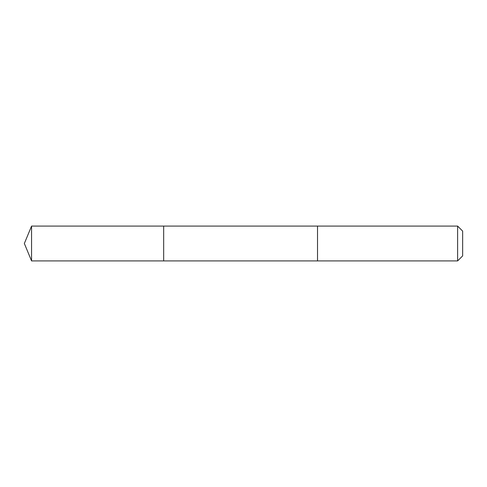 <?xml version="1.0" encoding="UTF-8"?>
<svg xmlns="http://www.w3.org/2000/svg" width="487" height="487" viewBox="0 0 487 487"><rect width="100%" height="100%" fill="white"/><g stroke="black" fill="none" stroke-linecap="round" stroke-linejoin="round"><path stroke-width="0.73" d="M163.675 244.456L163.675 226.084L31.564 226.084L31.564 260.916L163.675 260.916L163.675 226.084L317.518 226.09L317.518 260.91L163.675 260.916L163.675 244.456M317.518 226.084L317.518 260.916L457.622 260.916L457.622 226.084L317.518 226.084M457.622 226.084L462.65 231.112L462.65 255.888L457.622 260.916M163.675 260.916L31.564 260.916L24.35 243.5L31.564 260.916M24.35 243.5L31.564 226.084"/></g></svg>
